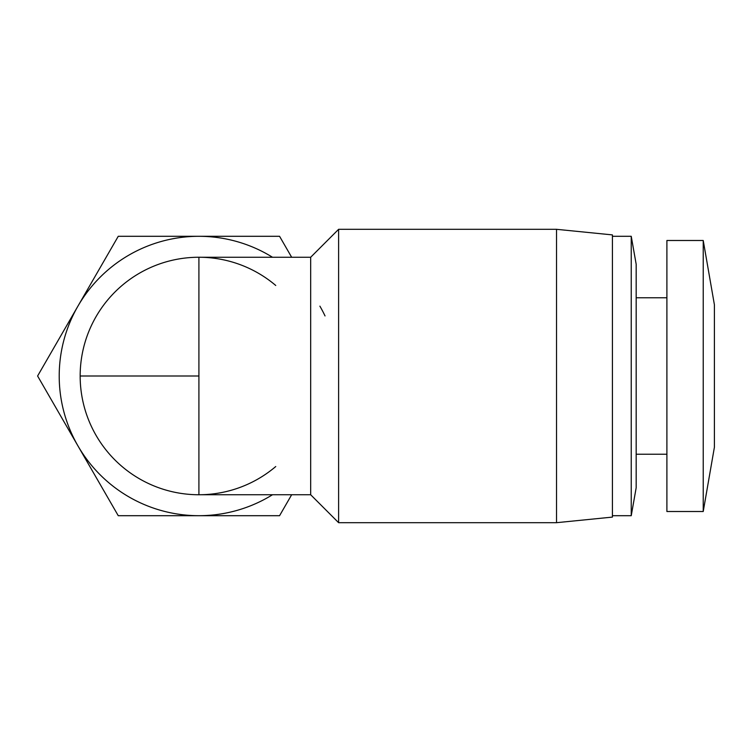 <?xml version="1.0" encoding="UTF-8"?>
<svg xmlns="http://www.w3.org/2000/svg" width="752" height="752" viewBox="0 0 752 752"><rect width="100%" height="100%" fill="white"/><g stroke="black" fill="none" stroke-linecap="round" stroke-linejoin="round"><path stroke-width="1.13" d="M275.749 466.531A118.741 118.741 0 0 1 80.163 376A118.741 118.741 0 0 1 275.749 285.469M556.536 522.687L556.536 229.313L338.607 229.313L338.607 522.687L556.536 522.687L612.419 517.094L612.419 234.906L556.536 229.313M310.67 494.741L198.913 494.741L198.913 257.259L310.67 257.259L310.67 494.741L338.607 522.687M272.506 494.741A139.703 139.703 0 0 1 59.211 376A139.703 139.703 0 0 1 272.506 257.259M612.419 515.703L631.238 515.703L631.238 236.297L612.419 236.297M325.033 315.934A139.703 139.703 0 0 0 319.891 306.149M631.238 515.703L636.173 487.757L636.173 264.243L631.238 236.297M703.223 511.51L666.902 511.51L666.902 240.49L703.223 240.49L714.4 304.757L714.4 447.243L703.223 511.51L703.223 240.49M291.663 257.259L279.565 236.297L118.252 236.297L37.6 376L118.252 515.703L279.565 515.703L291.663 494.741M198.913 376L80.163 376M310.67 257.259L338.607 229.313M636.173 454.227L666.902 454.227M636.173 297.773L666.902 297.773"/></g></svg>
